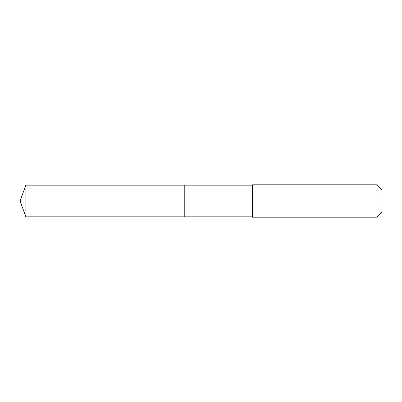<?xml version="1.0" encoding="UTF-8"?>
<svg xmlns="http://www.w3.org/2000/svg" width="402" height="402" viewBox="0 0 402 402"><rect width="100%" height="100%" fill="white"/><g stroke="black" fill="none" stroke-linecap="round" stroke-linejoin="round"><path stroke-width="0.3" stroke-dasharray="2.01 1.51" d="M184.232 185.161L184.232 216.839L184.232 185.161M25.864 216.839L25.864 185.161M252.431 216.839L252.431 185.161L252.431 216.839M252.431 217.186L252.431 184.814M377.046 184.814L377.046 217.186M381.9 189.674L381.9 212.326M20.1 201L184.232 201L20.1 201"/><path stroke-width="0.6" d="M252.431 185.161L25.864 185.161L25.864 216.839L184.232 216.839L184.232 185.161L184.232 216.839L252.431 216.839M25.864 216.839L20.1 201L25.864 185.161M252.431 184.814L252.431 217.186L377.046 217.186L377.046 184.814L252.431 184.814M377.046 184.814L381.9 189.674L381.9 212.326L377.046 217.186"/></g></svg>
